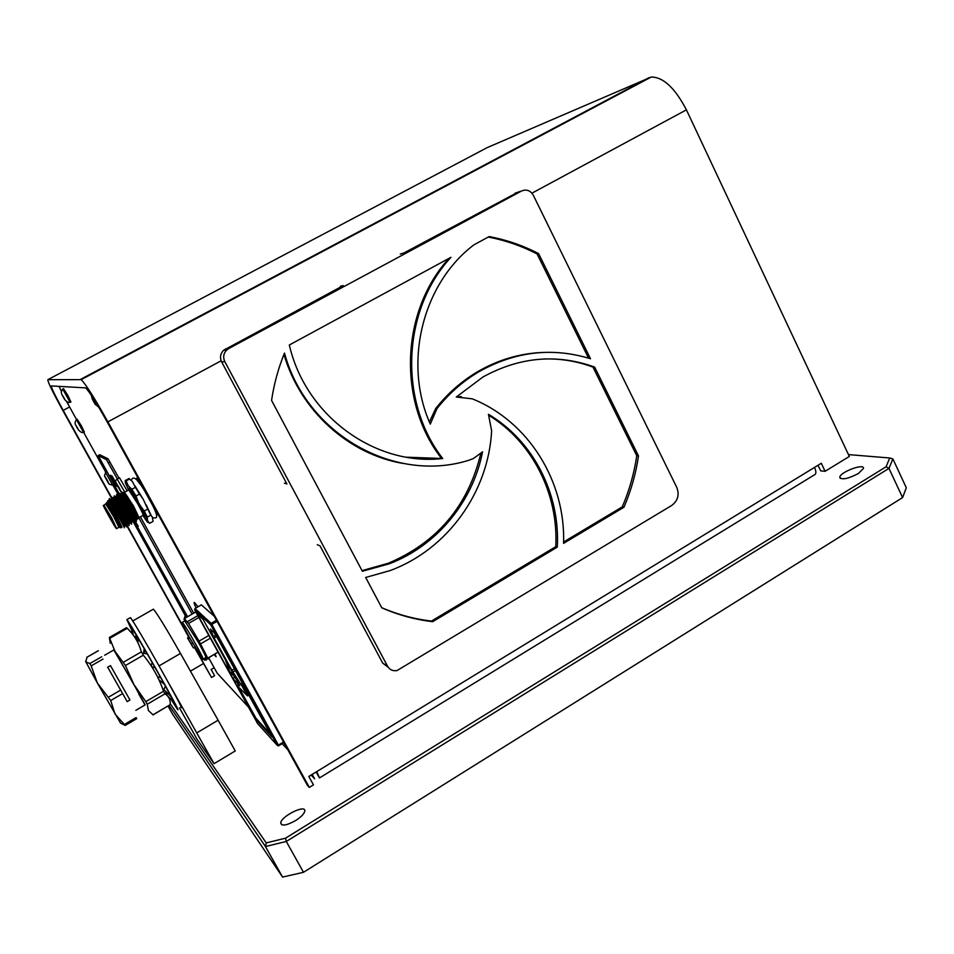 <?xml version="1.0" encoding="UTF-8"?>
<svg xmlns="http://www.w3.org/2000/svg" width="954" height="954" viewBox="0 0 954 954"><rect width="100%" height="100%" fill="white"/><g stroke="black" fill="none" stroke-linecap="round" stroke-linejoin="round"><path stroke-width="1.43" d="M815.801 471.336L815.861 471.944M818.019 465.266L820.667 470.847L825.103 471.3L849.322 456.453L686.415 109.853C675.027 88.03 663.316 77.083 651.26 77.024L487.136 147.643M112.62 500.134L62.714 410.268C52.589 391.832 47.628 381.636 47.831 379.68L487.697 147.345M214.137 667.717L211.144 669.481L214.59 675.694L211.526 677.495L194.688 647.182M189.059 637.045L126.715 524.76M114.003 501.876L63.202 410.387C55.07 395.576 51.099 387.431 51.301 385.941L85.645 387.884C89.354 391.581 96.461 402.826 106.979 421.62L307.331 785.166L309.323 787.408L107.897 421.859C94.732 398.319 85.824 384.247 81.197 379.644L47.831 379.68M124.724 521.921L188.761 637.224M194.389 647.349L211.526 677.495M319.697 777.796L814.346 474.889C816.302 474.126 816.362 471.634 814.537 467.4L308.822 776.449L313.461 784.868L309.323 787.408M825.103 471.3L821.299 463.262L814.537 467.4M316.096 772.001L319.495 777.915L316.788 771.583M340.328 286.283L343.285 285.58L223.582 350.285C220.314 353.684 219.67 357.547 221.638 361.876L286.915 483.952L284.375 483.177M228.686 348.58L226.79 349.927C223.486 353.362 222.831 357.273 224.822 361.661L387.598 666.274C389.781 669.827 392.929 671.258 397.055 670.555L671.652 505.501C677.865 500.85 679.57 494.816 676.768 487.387L533.274 195.176C530.341 190.395 526.429 189.011 521.528 191.015L228.686 348.58L225.454 348.949M517.879 192.219L403.685 253.084L400.31 254.026M588.546 358.132L537.102 253.955C521.659 245.965 505.393 240.336 488.269 237.057M538.628 253.633C522.995 245.524 506.502 239.848 489.152 236.58L473.899 244.856C422.372 283.755 402.91 363.152 430.29 424.101L436.992 408.586C448.917 393.489 462.917 381.195 478.991 371.69C515.255 351.37 552.426 347.053 590.514 358.764L538.628 253.633L537.102 253.955M542.194 352.455C519.477 353.481 497.952 359.908 477.608 371.714C461.569 381.195 447.605 393.453 435.716 408.515L429.395 421.99M563.599 541.991L622.246 506.896C629.306 490.511 634.148 473.47 636.759 455.762L638.5 455.952L594.628 367.075L592.971 367.111L636.759 455.762M622.246 506.896L623.964 507.218C631.035 490.785 635.877 473.697 638.5 455.952M623.964 507.218L563.575 543.363C565.71 481.46 528.588 421.394 472.278 398.832L456.286 397.019L483.046 376.937C519.68 356.868 556.874 353.576 594.628 367.075M544.042 358.978C560.964 358.513 577.277 361.232 592.971 367.111M461.319 396.625L456.561 396.757M381.731 607.698C397.77 614.591 414.346 619.051 431.458 621.066L432.722 621.686L557.303 547.107L555.753 546.69L431.458 621.066M557.303 547.107C560.284 493.802 533.286 440.82 488.448 414.31L491.632 430.743C488.496 492.181 447.402 549.564 390.031 570.599L365.668 577.468L381.803 607.829C398.2 615.008 415.181 619.623 432.722 621.686M488.925 415.372C532.582 442.155 558.662 494.279 555.753 546.69M271.568 400.406L362.377 571.267L389.351 563.778C436.729 545.783 472.802 501.935 482.581 451.814L473.411 458.516L468.652 460.329C394.777 483.523 306.461 434.464 284.495 353.063C278.294 368.292 273.989 384.068 271.568 400.406M480.792 453.555C468.116 505.882 437.242 542.456 388.195 563.289L362.031 570.623M283.946 354.399C300.319 410.876 348.83 454.342 403.053 463.429M442.728 458.516C375.602 466.363 305.709 416.373 289.324 345.002L450.956 257.306C401.944 310.133 398.355 401.694 442.728 458.516L406.38 457.181M448.964 258.391C400.656 311.183 397.401 401.92 441.44 458.314M317.277 544.686L320.055 545.915L382.709 663.102L388.29 667.359M169.18 683.97L214.054 763.677L197.108 739.35L179.459 707.856M152.974 609.415L153.415 609.165C157.374 613.911 166.39 628.662 180.485 653.442L218.108 720.21L196.786 732.875M218.108 720.21L235.244 750.953L214.054 763.677M85.586 661.372L97.296 682.909L110.688 700.534L115.029 714.069L125.201 725.41L120.574 723.108L97.296 682.909L91.19 665.868L89.903 663.531L85.753 661.885L87.017 657.175M127.192 701.631L107.671 667.168M129.923 699.938L110.497 665.654M131.318 632.645L127.264 628.304C134.037 634.756 138.747 642.602 141.383 651.856L143.315 655.195C152.235 665.94 158.984 677.96 163.551 691.233L164.97 693.844C168.882 696.289 170.623 699.902 170.17 704.684L153.069 714.88L148.442 710.563L147.238 704.231L145.783 701.631L133.954 684.59L113.8 649.972M144.972 704.982L133.954 684.59L125.415 665.534L114.862 651.093L109.376 637.475L110.247 643.223M113.931 649.901L135.909 688.168C146.952 707.904 147.965 709.955 138.926 694.321M165.746 694.035L165.269 693.105M171.315 699.711L177.337 709.108C184.492 718.672 130.996 623.749 126.882 619.623L131.199 629.02M180.783 707.081C188.069 716.549 134.621 621.674 130.376 617.62L130.078 617.798M132.582 634.207L131.032 626.957M135.754 636.199L136.732 635.936M134.597 636.616L134.752 637.212M167.832 696.122L165.71 694.071L167.797 693.391L166.401 694.643L173.64 702.132L170.933 696.515L163.778 689.408L165.483 686.32M167.129 692.735L165.71 694.071M170.969 696.551L164.386 684.304L158.972 679.856M164.41 684.316L155.24 667.883L151.65 666.572M158.471 678.783L159.556 675.575M155.252 667.883L145.425 650.7L143.529 653.251L144.185 648.565M151.185 665.844L152.139 662.422M147.31 653.979L143.529 653.251M145.425 650.7L137.03 636.413L137.281 641.47M137.03 636.413L131.759 627.947L133.321 635.173M137.65 642.197L139.01 639.764M136.494 635.936L134.395 636.688M131.759 627.947L130.77 627.1M218.025 652.154L207.793 658.117L199.064 641.124L188.558 623.427L184.36 618.597L195.808 611.967L184.36 618.597M189.5 637.546C183.883 627.338 181.475 622.282 182.262 622.39C184.682 623.809 206.446 662.648 202.928 659.25L189.5 637.546M202.928 659.25L205.682 657.652C206.517 657.807 204.132 652.774 198.527 642.543L184.766 620.935C183.764 618.907 183.848 618.788 185.016 620.589M205.754 657.7L208.115 659.011L207.793 658.117M70.131 402.349L62.749 389.065M70.214 402.302L70.906 401.944L67.806 395.361L63.524 388.695M62.296 395.302L64.681 399.309L62.296 395.302M93.587 401.61L95.4 404.186L93.981 401.395M83.594 432.484L76.487 419.629C74.901 421.978 74.674 423.826 75.819 425.186M83.678 432.448L84.346 432.09L81.4 425.878L77.202 419.295M76.976 427.559L78.335 429.586L77.214 427.44M295.585 820.583C301.059 817.053 304.123 813.917 304.779 811.162C306.222 803.864 281.096 816.171 280.726 822.944C281.549 826.355 286.498 825.568 295.585 820.583M858.338 473.53L863.465 468.462C864.646 462.893 839.89 472.123 839.782 477.25C841.75 480.148 847.939 478.908 858.338 473.53M170.217 703.706L266.238 842.907L285.532 838.184L886.087 466.768L888.973 468.39L286.295 841.464L303.479 872.302L902.591 497.583L888.973 468.39L892.872 458.898L889.736 457.992L848.464 454.605M886.087 466.768L889.736 457.992M892.872 458.898L906.3 487.756L902.591 497.583M285.532 838.184L286.295 841.464L265.462 846.544L169.132 705.447M303.479 872.302L282.563 877.084L265.462 846.544L266.238 842.907M168.023 706.091L172.555 714.141L282.563 877.084M203.393 663.567L190.454 671.127M198.003 606.804L194.556 602.546C193.638 601.998 194.127 603.799 196.011 607.948M140.727 482.855C137.853 478.538 136.529 477.131 136.768 478.598M156.981 514.564C157.863 515.363 157.768 514.444 156.695 511.821M214.209 654.79L216.105 656.734L215.199 654.241M282.193 743.667L287.822 749.772M311.135 775.042L314.593 778.798L312.173 774.398M59.076 386.334L61.509 391.605M66.541 401.384L76.594 419.629M83.702 432.436L105.775 472.242M112.93 485.157L118.546 495.293M118.856 495.841L119.775 498.68L120.693 498.179M133.727 522.673L185.291 615.688M208.735 657.974L217.142 673.13L248.314 706.926M270.566 734.222L256.006 718.29L237.987 685.914M272.045 735.57L253.43 701.81M247.014 692.819L246.025 691.793L247.933 695.621M237.224 685.115L255.66 719.089L272.009 737.025L244.808 687.906M255.195 717.014L254.587 717.372M254.265 701.321L253.299 701.894M253.227 699.461L252.261 700.033M272.88 735.069L271.926 735.641M262.899 716.967L262.076 717.468M256.364 718.672L255.66 719.089M242.745 683.887L241.207 684.793L240.706 684.101L242.34 683.147M235.388 670.555L232.943 671.998L240.706 684.101M232.943 671.998L231.894 670.233L234.398 668.766M216.594 636.58L214.101 638.023L231.894 670.233M214.101 638.023L213.362 636.556L215.759 635.161M210.464 629.032L213.362 636.556M210.333 629.103L213.589 631.977L217.691 638.512L242.936 684.233L244.928 688.645L242.173 684.829L244.498 687.238M246.836 690.207L248.338 690.577M248.088 695.526L247.48 695.883L241.577 685.187L242.173 684.829M252.309 697.791L251.343 698.364M247.48 695.883L236.866 685.318M203.119 619.42L197.263 613.959L233.098 678.783L239.752 685.711L203.119 619.42M234.791 676.875L233.098 678.783M230.284 672.105L234.994 677.113M229.568 671.366L225.478 659.894M278.723 745.754L283.898 742.641L278.699 745.73L278.413 745.086L283.541 741.985M217.047 621.352L211.8 624.393L278.413 745.086M211.8 624.393L211.132 623.332L210.715 624.763L194.64 609.868L257.711 723.728M201.366 604.884L214.209 616.189M201.389 604.872L195.033 608.509L194.64 609.868M257.413 723.394L277.316 745.396L278.699 745.73L275.634 742.367M277.316 745.396L210.715 624.763M127.168 490.881L119.524 477.835M118.952 488.102L116.591 483.833L119.202 487.959M107.206 480.744L105 476.773L107.432 480.625M205.897 659.643L206.338 660.108L206.243 659.441M214.185 654.384L204.8 660.275L203.965 658.654M203.607 658.856L204.8 660.275M204.156 659.023L207.149 657.282M215.568 653.573L214.4 654.718M191.349 643.878L187.521 637.94L193.412 647.909L191.349 643.878L192.648 643.127M193.412 647.909L194.926 647.039M187.521 637.94L189.178 636.974M188.391 638.87L189.786 638.071M191.945 645.584L188.952 640.229L191.945 645.584M113.132 502.353L112.667 501.315M111.57 499.133L111.678 497.392C114.11 498.572 131.056 528.182 128.742 525.356M115.553 501.017L115.04 499.848M114.015 497.785L114.122 496.044C116.579 497.201 133.512 526.811 131.175 524.008M117.974 499.681L117.402 498.393M116.448 496.438L116.567 494.697C119.059 495.841 135.969 525.451 133.608 522.661M115.804 497.94L115.899 496.748C118.213 497.797 133.763 524.938 131.497 522.1L132.105 521.766C134.371 524.593 118.833 497.463 116.507 496.414L116.197 496.581M116.424 497.213L117.354 500.015M113.395 499.347L113.454 498.095C115.744 499.157 131.306 526.31 129.076 523.448L129.672 523.114C131.914 525.964 116.364 498.823 114.075 497.761L113.753 497.928M113.991 498.572L114.933 501.363M110.998 500.767L111.01 499.443C113.276 500.528 128.85 527.669 126.643 524.807L127.252 524.462C129.458 527.335 113.896 500.182 111.63 499.109L111.32 499.276M111.546 499.932L112.5 502.698M122.816 497.01L122.16 495.496M121.325 493.755L121.444 492.014C123.304 492.669 135.659 513.419 138.056 518.678L133.954 510.354C128.206 500.385 124.139 494.208 121.754 491.835L121.396 491.978M124.902 495.853L123.817 493.242M123.591 492.502C123.805 490.881 127.287 495.877 134.025 507.504L138.771 518.058C141.109 520.836 125.618 493.719 123.221 492.717L123.03 493.719M118.63 495.245L118.952 495.066C121.301 496.092 136.827 523.233 134.538 520.419L133.93 520.753C136.207 523.567 120.681 496.438 118.344 495.4L118.213 496.521M122.16 497.249L121.396 493.719C123.77 494.732 139.272 521.862 136.959 519.059L136.35 519.405C138.664 522.208 123.149 495.078 120.788 494.053L120.621 495.126M124.509 495.746L123.829 492.371C125.725 494.124 129.124 499.157 134.025 507.504M120.395 498.346L119.775 496.939M118.892 495.102L119 493.349C121.528 494.482 138.425 524.08 136.028 521.313M134.49 516.496L136.35 519.405M132.081 517.831L133.93 520.753M126.643 524.807L124.819 521.874M129.076 523.448L127.24 520.526M131.497 522.1L129.661 519.179M108.351 500.731L108.565 500.79C110.795 501.887 126.381 529.041 124.211 526.155L122.398 523.209M124.211 526.155L124.819 525.821C127.001 528.695 111.415 501.542 109.185 500.456L108.875 500.611M110.712 503.688L110.306 502.794M109.138 500.48L109.233 498.739C111.63 499.932 128.599 529.553 126.31 526.715M135.79 520.395L136.327 521.134C138.735 523.901 121.838 494.303 119.31 493.182L118.964 493.325M133.286 521.623L133.906 522.494C136.279 525.272 119.369 495.675 116.865 494.53L116.531 494.673M130.77 522.828L131.473 523.841C133.822 526.644 116.889 497.034 114.432 495.877L114.086 496.02M128.23 523.996L129.052 525.189C131.366 528.015 114.42 498.393 111.988 497.225L111.988 497.225M125.666 525.094L126.62 526.548C128.897 529.387 111.94 499.765 109.531 498.572L109.233 498.739M107.599 501.661L116.34 515.518L122.076 527.18M124.258 527.777L124.282 527.789C125.344 528.242 109.46 500.528 108.04 500.48L107.587 501.625M120.276 526.954L115.005 516.126L106.848 503.163M124.139 522.255L125.153 521.683M126.596 520.884L127.597 520.324M129.04 519.525L130.054 518.964M131.497 518.165L132.499 517.605M133.942 516.806L134.931 516.245M136.386 515.446L137.245 514.635M105.357 508.232L115.112 525.547M104.165 506.622C102.472 505 114.492 526.584 115.756 527.431L104.165 506.622M105.62 503.784L113.776 516.806L119.035 527.61M128.623 490.07L125.463 483.022C124.855 481.114 125.534 481.496 127.478 484.179L140.643 506.145L148.12 521.528C148.621 523.269 147.87 522.744 145.879 519.954L142.885 515.422M124.831 492.896L133.524 505.99L138.986 517.664M138.592 517.295L137.006 515.1M127.478 484.179L126.178 480.852L125.272 480.351L125.284 481.853M128.885 478.598L132.367 481.484L135.408 487.327L131.914 489.259L129.184 486.683M126.178 480.852L129.649 478.944M138.175 501.685L135.969 496.008L139.475 494.077L143.088 498.966L147.751 509.066L144.257 511.01L140.643 506.145M135.408 487.327L139.475 494.077M135.969 496.008L131.914 489.259M147.429 519.692L147.31 517.104L150.78 515.172L152.294 516.973L153.069 521.373L149.635 523.293L148.12 521.528M147.751 509.066L150.78 515.172M147.31 517.104L144.257 511.01M148.287 522.315L149.635 523.293M136.172 479.123L144.388 489.497M156.647 515.005L153.666 506.347M144.137 489.998L153.177 506.407M142.229 497.666L134.896 485.765M151.269 515.625L146.224 504.928M138.258 526.262L135.063 521.146L138.258 526.262M116.4 483.797L112.202 476.225L110.497 475.235L116.364 485.824L117.187 485.371M116.364 485.824L117.962 486.814M134.061 520.681L187.556 616.713M193.686 613.195L140.369 516.829M118.964 478.133L107.993 458.743L99.681 454.736M192.124 614.09L138.449 517.128M117.366 479.015L106.383 459.613L98.19 455.547L121.385 497.797M107.993 458.743L106.371 459.613L107.993 458.743M69.594 406.976L63.202 410.387M648.994 77.679L80.601 379.358M686.415 109.853L531.95 193.161M221.137 360.791L107.897 421.859M224.822 361.661L221.638 361.876M521.528 191.015L515.232 193.09M435.716 408.515L436.992 408.586M387.598 666.274L382.709 663.102M180.485 653.442L159.091 665.868M91.19 665.868L103.008 659.071M89.903 663.531L101.708 656.757M110.688 700.534L122.565 693.618M108.708 697.052L120.598 690.147M124.461 724.408L136.16 717.563M86.79 657.354L98.334 650.735M141.383 651.856L123.495 662.171M143.315 655.195L125.415 665.534M163.551 691.233L145.783 701.631M164.97 693.844L147.238 704.231M170.17 704.684L152.867 714.856M127.264 628.304L109.686 638.357M210.309 638.214L200.578 643.867M208.795 635.471L199.064 641.124M198.861 617.488L188.558 623.427M197.836 615.652L187.401 621.662M63.679 397.329C58.552 388.791 67.949 405.748 63.679 397.329M94.196 401.706C87.601 390.901 99.395 412.295 94.196 401.706M77.393 427.714C72.385 419.366 81.46 435.716 77.393 427.714M273.452 736.094L272.498 736.679M212.348 627.72L213.326 627.16L212.337 627.696M215.413 630.916L214.423 631.488M219.134 637.677L218.156 638.25M244.367 683.398L243.401 683.97M201.377 604.86L195.033 608.509L211.132 623.332L216.451 620.255M255.982 718.899L255.004 717.122M124.747 492.061L117.151 479.123M119.131 487.697C109.686 471.991 126.286 501.959 119.131 487.697M109.245 484.167L112.763 485.252L105.536 472.373M107.337 480.339C98.596 465.755 114.098 493.695 107.337 480.339M186.316 617.429L185.028 615.843M107.468 503.605L115.601 515.923L120.395 527.013M106.776 503.211L106.765 502.675C106.049 499.717 124.557 533 120.478 527.312L120.168 526.978M103.759 505.882C103.08 503.247 119.81 533.31 116.161 528.158C116.722 530.579 100.277 501.041 103.759 505.882M103.903 505.191L111.678 517.915L116.054 527.431M138.962 517.605L143.04 515.339C143.732 515.41 141.955 511.523 137.686 503.688L128.778 489.986M144.197 515.673C148.919 521.778 128.754 485.312 129.279 488.698L129.684 490.606M108.47 462.952L110.08 462.07M98.19 455.547L99.717 454.712M651.26 77.024L81.197 379.644M226.79 349.927L223.582 350.285M477.608 371.714L478.991 371.69M388.195 563.289L389.351 563.778M153.415 609.165L132.713 620.994M110.545 665.63L107.611 667.204M129.959 699.914L127.132 701.667M125.344 725.326L136.768 718.636M86.826 657.282L98.322 650.7M136.971 636.676L135.098 637.737M113.979 649.865L104.63 655.243M166.676 692.282L164.625 693.486M145.151 704.875L135.826 710.325M126.608 627.613L109.376 637.475M130.376 617.62L126.882 619.623M136.804 636.044L137.221 640.444M182.262 622.39L185.028 620.792M63.608 388.648L62.833 389.053M62.785 389.029C61.163 391.212 60.925 393.131 62.093 394.765M64.872 399.678C66.78 401.896 68.497 402.755 70.047 402.29M91.357 395.361L92.133 398.45M92.431 399.142L93.683 401.562M95.603 404.544L98.763 407.251M77.286 419.259L76.535 419.653M78.514 429.932C80.53 432.138 82.211 432.973 83.523 432.424M281.764 824.805L280.726 822.944M840.331 478.431L839.782 477.25M273.476 736.142L272.522 736.726M246.692 687.607L245.727 688.18M276.565 744.06L278.222 745.885M119.632 477.775L117.259 479.075C115.649 480.029 115.243 481.293 116.066 482.855M121.146 491.763L122.887 493.015M106.884 471.634L105.62 472.325L104.511 475.855M114.039 484.549L112.846 485.204M186.412 615.056L185.112 615.795L184.062 619.301M118.952 495.066L118.344 495.4M121.396 493.719L120.788 494.053M123.829 492.371L123.221 492.717M111.01 499.443L111.63 499.109M113.454 498.095L114.075 497.761M115.899 496.748L116.507 496.414M108.565 500.79L109.185 500.456M106.633 502.675L107.778 501.565M112.393 502.758L113.335 502.233M114.85 501.399L115.792 500.886M117.306 500.039L118.236 499.526M122.219 497.332L123.138 496.819M124.664 495.985L125.594 495.472M103.64 505.87L105.727 503.7M116.937 528.23L118.952 527.526M119.19 527.514L120.252 526.93M105.799 503.748L107.015 503.068M124.867 492.145L129.04 489.76L129.601 490.487M125.666 480.363L129.136 478.455M136.517 478.741L137.328 478.3M156.599 514.778L157.541 514.254M131.306 480.363C132.546 477.274 135.218 473.446 148.132 497.034C161.298 520.538 156.265 518.189 152.545 517.652"/></g></svg>
